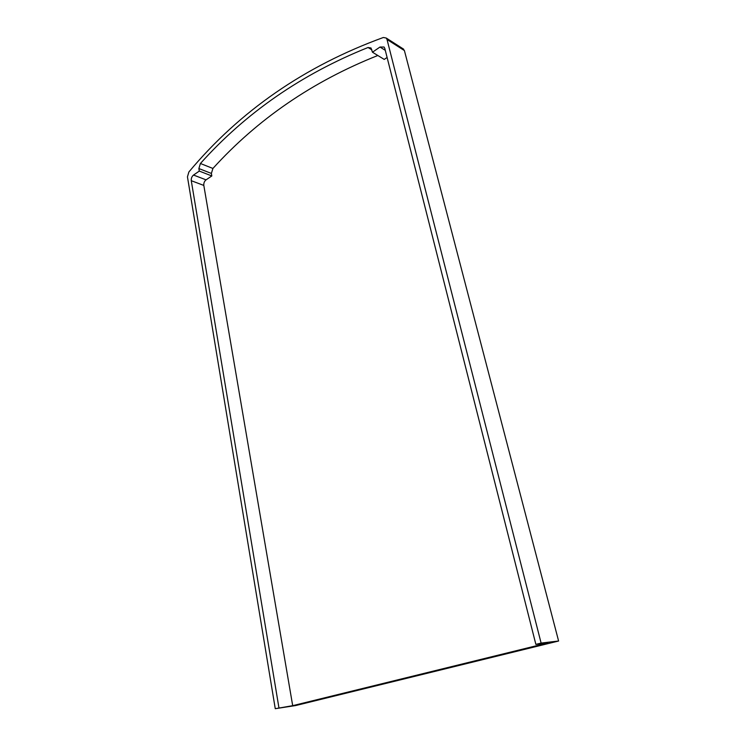<?xml version="1.0" encoding="UTF-8"?>
<svg xmlns="http://www.w3.org/2000/svg" width="746" height="746" viewBox="0 0 746 746"><rect width="100%" height="100%" fill="white"/><g stroke="black" fill="none" stroke-linecap="round" stroke-linejoin="round"><path stroke-width="1.12" d="M275.265 708.7L292.693 705.669L547.685 642.977L535.861 644.376L541.111 643.08L387.015 39.463L386.269 38.055L383.351 37.486C304.629 66.198 239.802 111.023 188.878 171.972L187.451 176.849L275.265 708.7L295.761 705.529L558.605 641.019L404.407 50.569L402.691 48.555M541.111 643.08L558.605 641.019M278.939 707.795L191.274 180.7C191.069 178.35 191.825 176.466 193.531 175.049L199.303 171.086L198.874 168.54L200.413 163.495C245.919 112.711 301.794 74.05 368.048 47.502L371.004 47.996L372.459 52.211L379.994 47.035L384.05 47.017L384.815 48.453L535.861 644.376M292.693 705.669L203.817 185.428C203.611 183.106 204.357 181.241 206.055 179.851L211.817 175.953L211.379 173.436L212.908 168.456C257.799 118.996 312.77 81.342 377.821 55.493M387.099 57.47L384.227 59.41L372.459 52.211M211.817 175.953L199.303 171.086M387.015 39.463L404.407 50.569M212.908 168.456L200.413 163.495M211.379 173.436L198.874 168.54M371.872 49.851L368.048 47.502M385.29 50.336L379.994 47.035M203.817 185.428L191.274 180.7M206.055 179.851L193.531 175.049M386.269 38.055L403.661 49.18"/></g></svg>
